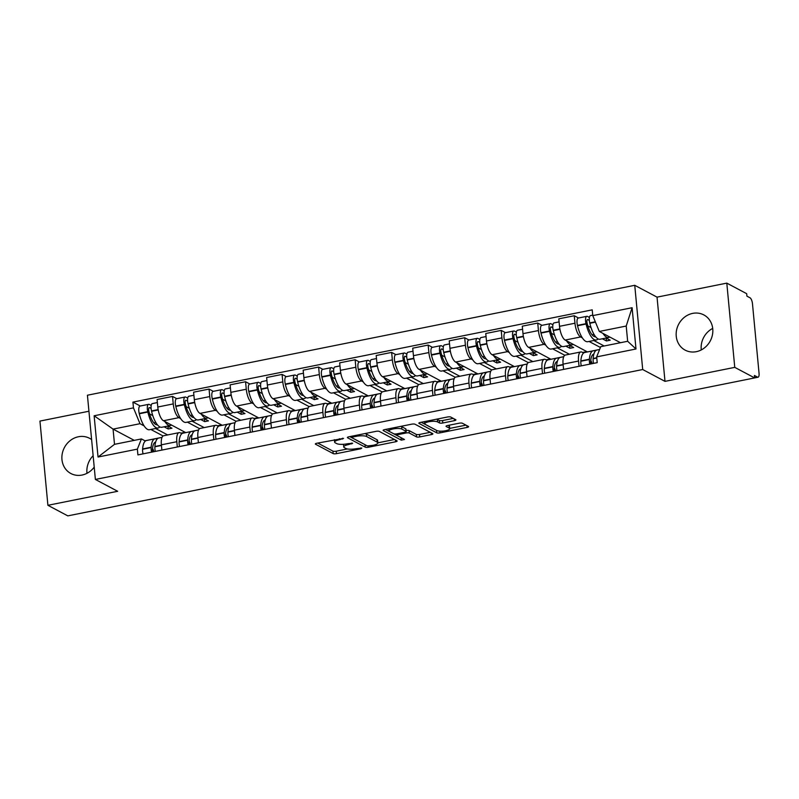 <?xml version="1.0" encoding="UTF-8"?>
<svg xmlns="http://www.w3.org/2000/svg" width="799" height="799" viewBox="0 0 799 799"><rect width="100%" height="100%" fill="white"/><g stroke="black" fill="none" stroke-linecap="round" stroke-linejoin="round"><path stroke-width="1.2" d="M343.56 438.371L316.843 443.235A2.507 0.659 174.6 0 0 315.335 443.984A2.507 0.659 174.6 0 0 315.535 444.214L333.193 453.592A2.507 0.659 174.6 0 0 336.469 453.652L360.888 448.748L361.807 448.059L356.354 448.658A8.03 2.107 174.6 0 1 345.857 448.469L344.389 447.68A8.03 2.107 174.6 0 1 343.75 446.961A8.03 2.107 174.6 0 1 348.604 444.544L352.679 443.215L347.225 443.805A8.03 2.107 174.6 0 1 336.739 443.615L335.26 442.836A8.03 2.107 174.6 0 1 334.621 442.117A8.03 2.107 174.6 0 1 339.475 439.69L343.56 438.371M701.272 349.932A19.935 17.878 118 0 1 712.708 328.399M692.683 313.378A19.935 17.878 -62 0 0 676.583 330.047A19.935 17.878 -62 0 0 685.143 350.132A19.935 17.878 -62 0 0 696.309 351.68A19.935 17.878 -62 0 0 712.408 335.011A19.935 17.878 -62 0 0 703.849 314.926A19.935 17.878 -62 0 0 692.683 313.378M86.991 473.308A19.935 17.878 118 0 1 93.143 455.7M91.615 439.59A19.935 17.878 -62 0 0 89.568 438.301A19.935 17.878 -62 0 0 78.402 436.753A19.935 17.878 -62 0 0 62.302 453.423A19.935 17.878 -62 0 0 70.861 473.507A19.935 17.878 -62 0 0 82.027 475.055A19.935 17.878 -62 0 0 94.222 467.115M454.401 420.673A2.507 0.659 174.6 0 0 455.909 419.914A2.507 0.659 174.6 0 0 455.71 419.685L450.756 417.058A2.507 0.659 174.6 0 0 447.48 416.998L420.364 422.441A2.507 0.659 174.6 0 0 418.846 423.2A2.507 0.659 174.6 0 0 419.046 423.42L436.703 432.808A2.507 0.659 174.6 0 0 439.989 432.868L467.105 427.415A2.507 0.659 174.6 0 0 468.613 426.656A2.507 0.659 174.6 0 0 468.414 426.436L462.431 423.26A2.507 0.659 174.6 0 0 459.155 423.2L447.55 425.527A2.507 0.659 174.6 0 0 446.032 426.286A2.507 0.659 174.6 0 0 446.232 426.506L449.198 428.084A6.712 1.758 174.6 0 1 449.737 428.693A6.712 1.758 174.6 0 1 444.474 430.921A6.712 1.758 174.6 0 1 436.903 430.551L425.278 424.379A6.712 1.758 174.6 0 1 424.748 423.78A6.712 1.758 174.6 0 1 430.012 421.542A6.712 1.758 174.6 0 1 437.572 421.912L439.51 422.941A2.507 0.659 174.6 0 0 442.796 423.001L454.401 420.673L454.232 418.896M642.706 369.528L664.998 381.363L734.76 367.36L754.646 377.917L67.805 515.874L47.91 505.308L117.673 491.295L95.381 479.45L642.706 369.528L634.746 285.303L87.421 395.225L95.381 479.45M379.295 431.41A2.507 0.659 174.6 0 0 376.019 431.35L348.903 436.793A2.507 0.659 174.6 0 0 347.385 437.552A2.507 0.659 174.6 0 0 347.585 437.772L365.243 447.16A2.507 0.659 174.6 0 0 368.529 447.22L395.635 441.767A2.507 0.659 174.6 0 0 397.153 441.018A2.507 0.659 174.6 0 0 396.953 440.788L379.295 431.41M384.639 429.612L411.745 424.169A2.507 0.659 174.6 0 1 415.031 424.229L432.688 433.607A2.507 0.659 174.6 0 1 432.888 433.837A2.507 0.659 174.6 0 1 431.37 434.596L419.765 436.923A2.507 0.659 174.6 0 1 416.489 436.863L409.328 433.058A2.507 0.659 174.6 0 0 406.042 432.998L398.351 434.546A2.507 0.659 174.6 0 0 396.833 435.305A2.507 0.659 174.6 0 0 397.033 435.525L404.484 439.49L401.268 440.139L383.32 430.601A2.507 0.659 174.6 0 1 383.121 430.371A2.507 0.659 174.6 0 1 384.639 429.612M734.76 367.36L726.8 283.126L746.685 293.692L746.915 296.149L750.021 297.797A5.114 1.828 78.6 0 1 752.478 303.77L759.05 373.263A5.114 1.828 78.6 0 1 758.061 377.208L754.646 377.897M88.939 411.235L39.95 421.083L47.91 505.308M726.8 283.126L657.038 297.138L634.746 285.303M754.646 377.917L754.416 375.47L757.512 377.108A5.114 1.828 78.6 0 0 758.061 377.208M177.318 446.981L176.819 441.717A11.755 4.195 -101.4 0 1 179.106 432.639L163.655 435.735A11.755 4.195 78.6 0 0 161.368 444.823L161.867 450.087M198.571 430.012L185.748 432.619L163.455 420.743A11.755 4.195 78.6 0 1 157.793 407.011L157.083 399.52L172.534 396.414L176.799 398.681M179.106 432.639A11.755 4.195 -101.4 0 1 180.354 432.868L181.912 433.697M180.624 418.546L178.906 417.647A11.755 4.195 -101.4 0 1 173.243 403.904L172.534 396.414M199.61 428.644L187.356 422.132M213.832 439.65L213.343 434.386A11.755 4.195 -101.4 0 1 215.62 425.298L200.169 428.404A11.755 4.195 78.6 0 0 197.892 437.492L198.392 442.756M235.086 422.681L222.272 425.288L199.98 413.413A11.755 4.195 78.6 0 1 194.317 399.67L193.608 392.179L209.058 389.083L213.323 391.34M215.62 425.298A11.755 4.195 -101.4 0 1 216.869 425.537L218.427 426.356M217.138 411.215L215.43 410.306A11.755 4.195 -101.4 0 1 209.767 396.574L209.058 389.083M236.134 421.303L223.88 414.801M250.357 432.319L249.857 427.056A11.755 4.195 -101.4 0 1 252.144 417.967L236.694 421.073A11.755 4.195 78.6 0 0 234.407 430.152L234.906 435.415M271.61 415.34L258.786 417.947L236.504 406.072A11.755 4.195 78.6 0 1 230.831 392.339L230.122 384.848L245.573 381.742L249.837 384.009M252.144 417.967A11.755 4.195 -101.4 0 1 253.393 418.197L254.951 419.026M253.663 403.885L251.955 402.976A11.755 4.195 -101.4 0 1 246.282 389.233L245.573 381.742M272.649 413.972L260.394 407.46M286.881 424.978L286.382 419.715A11.755 4.195 -101.4 0 1 288.659 410.636L273.208 413.732A11.755 4.195 78.6 0 0 270.931 422.821L271.43 428.084M286.362 376.679L282.097 374.411L266.646 377.518L267.355 384.998A11.755 4.195 78.6 0 0 273.018 398.741L295.31 410.616M288.659 410.636A11.755 4.195 -101.4 0 1 289.907 410.866L291.465 411.695M290.177 396.544L288.469 395.635A11.755 4.195 -101.4 0 1 282.806 381.902L282.097 374.411M309.173 406.631L296.918 400.129M323.395 417.647L322.896 412.384A11.755 4.195 -101.4 0 1 325.183 403.295L309.732 406.401A11.755 4.195 78.6 0 0 307.445 415.48L307.945 420.743M322.876 369.338L318.611 367.071L303.161 370.177L303.87 377.667A11.755 4.195 78.6 0 0 309.543 391.41L331.835 403.285M325.183 403.295A11.755 4.195 -101.4 0 1 326.431 403.525L327.989 404.354M326.701 389.213L324.993 388.304A11.755 4.195 -101.4 0 1 319.32 374.561L318.611 367.071M345.687 399.3L333.443 392.788M359.92 410.306L359.42 405.043A11.755 4.195 -101.4 0 1 361.697 395.964L346.247 399.061A11.755 4.195 78.6 0 0 343.969 408.149L344.469 413.413M359.4 362.007L355.136 359.74L339.685 362.846L340.394 370.337A11.755 4.195 78.6 0 0 346.057 384.069L368.349 395.944M361.697 395.964A11.755 4.195 -101.4 0 1 362.946 396.194L364.504 397.023M363.215 381.872L361.508 380.973A11.755 4.195 -101.4 0 1 355.845 367.23L355.136 359.74M382.212 391.969L369.957 385.458M396.434 402.976L395.934 397.712A11.755 4.195 -101.4 0 1 398.222 388.624L382.771 391.73A11.755 4.195 78.6 0 0 380.484 400.818L380.983 406.082M395.914 354.666L391.65 352.409L376.199 355.505L376.908 362.996A11.755 4.195 78.6 0 0 382.581 376.738L404.873 388.614M398.222 388.624A11.755 4.195 -101.4 0 1 399.47 388.863L401.028 389.682M399.74 374.541L398.032 373.632A11.755 4.195 -101.4 0 1 392.359 359.9L391.65 352.409M418.726 384.629L406.481 378.127M432.958 395.645L432.459 390.381A11.755 4.195 -101.4 0 1 434.736 381.293L419.285 384.399A11.755 4.195 78.6 0 0 417.008 393.478L417.507 398.741M432.439 347.335L428.174 345.068L412.723 348.174L413.433 355.665A11.755 4.195 78.6 0 0 419.095 369.398L441.388 381.273M434.736 381.293A11.755 4.195 -101.4 0 1 435.984 381.523L437.542 382.351M436.254 367.21L434.546 366.302A11.755 4.195 -101.4 0 1 428.883 352.559L428.174 345.068M455.25 377.298L442.996 370.786M469.472 388.304L468.973 383.041A11.755 4.195 -101.4 0 1 471.26 373.962L455.81 377.058A11.755 4.195 78.6 0 0 453.522 386.147L454.022 391.41M490.726 371.335L477.912 373.942L455.62 362.067A11.755 4.195 78.6 0 1 449.947 348.324L449.248 340.843L464.698 337.737L468.953 340.004M471.26 373.962A11.755 4.195 -101.4 0 1 472.509 374.192L474.067 375.021M472.778 359.87L471.07 358.961A11.755 4.195 -101.4 0 1 465.398 345.228L464.698 337.737M491.765 369.957L479.52 363.455M505.997 380.973L505.497 375.71A11.755 4.195 -101.4 0 1 507.774 366.621L492.324 369.727A11.755 4.195 78.6 0 0 490.047 378.806L490.546 384.069M527.24 363.994L514.426 366.611L492.134 354.736A11.755 4.195 78.6 0 1 486.471 340.993L485.762 333.503L501.213 330.396L505.477 332.664M507.774 366.621A11.755 4.195 -101.4 0 1 509.023 366.851L510.581 367.68M509.293 352.539L507.585 351.63A11.755 4.195 -101.4 0 1 501.922 337.887L501.213 330.396M528.289 362.626L516.034 356.114M542.511 373.632L542.012 368.369A11.755 4.195 -101.4 0 1 544.299 359.29L528.848 362.386A11.755 4.195 78.6 0 0 526.561 371.475L527.06 376.738M563.764 356.664L550.95 359.27L528.658 347.395A11.755 4.195 78.6 0 1 522.985 333.662L522.286 326.172L537.737 323.066L541.992 325.333M544.299 359.29A11.755 4.195 -101.4 0 1 545.547 359.52L547.105 360.349M545.817 345.198L544.109 344.299A11.755 4.195 -101.4 0 1 538.436 330.556L537.737 323.066M564.803 355.295L552.558 348.783M579.035 366.302L578.536 361.038A11.755 4.195 -101.4 0 1 580.813 351.95L565.362 355.056A11.755 4.195 78.6 0 0 563.085 364.144L563.585 369.408M578.516 317.992L574.251 315.735L558.801 318.831L559.51 326.322A11.755 4.195 78.6 0 0 565.173 340.064L587.465 351.94M580.813 351.95A11.755 4.195 -101.4 0 1 582.062 352.189L583.62 353.008M582.331 337.867L580.623 336.958A11.755 4.195 -101.4 0 1 574.96 323.225L574.251 315.735M600.419 347.475L589.073 341.453M599.63 349.463L587.465 351.9M454.202 378.666L441.388 381.243M417.687 386.007L404.863 388.574M381.163 393.338L368.349 395.914M344.649 400.669L331.825 403.245M308.124 408.009L295.31 410.586M144.1 425.887L139.995 423.7L113.068 429.113L114.507 444.334L141.433 438.931L145.388 441.028M163.086 435.974L150.841 429.463M134.262 440.369L113.068 429.113L94.132 415.77L133.463 407.87L139.995 423.7M162.047 437.343L144.929 440.788M141.433 438.931L137.368 449.128L98.037 457.028L94.132 415.77M592.768 315.625L632.099 307.725L635.994 348.983L596.663 356.883L600.738 346.676L627.654 341.273L626.216 326.042L599.3 331.455L592.768 315.625L592.219 309.852L132.924 402.107L133.463 407.87M137.368 449.128L137.907 454.901L597.213 362.646L596.663 356.883M664.998 381.363L657.038 297.138M599.3 331.455L620.483 342.711M140.274 406.012L132.924 402.107M98.037 457.028L114.507 444.334M627.654 341.273L635.994 348.983M626.216 326.042L632.099 307.725M343.53 444.294A8.03 2.107 174.6 0 0 343.51 444.504L343.75 446.961M317.732 443.055L332.953 451.135A2.507 0.659 174.6 0 0 336.239 451.195L347.415 448.958M377.857 442.836L394.516 439.49M349.792 436.614L365.013 444.703A2.507 0.659 174.6 0 0 365.203 444.783M352.808 437.013L351.88 437.702L367.38 445.942L373.013 445.313A8.03 2.107 174.6 0 0 377.867 442.886A8.03 2.107 174.6 0 0 377.228 442.167L366.631 436.534A8.03 2.107 174.6 0 0 356.134 436.344L352.808 437.013L352.709 436.024M377.867 442.886L377.627 440.429A8.03 2.107 174.6 0 0 376.988 439.71L377.228 442.167M364.843 433.597A8.03 2.107 174.6 0 1 366.391 434.077L376.988 439.71M430.252 432.319L419.535 434.466L419.765 436.923M406.092 430.491A2.507 0.659 174.6 0 1 409.098 430.601L416.259 434.406A2.507 0.659 174.6 0 0 419.535 434.466M385.517 429.443L401.208 437.742M401.897 429.113A6.712 1.758 174.6 0 0 394.326 428.743A6.712 1.758 174.6 0 0 389.063 430.981A6.712 1.758 174.6 0 0 389.602 431.58L393.697 433.757A2.507 0.659 174.6 0 0 396.973 433.817L404.674 432.269A2.507 0.659 174.6 0 0 406.192 431.51A2.507 0.659 174.6 0 0 405.992 431.29L401.897 429.113L401.657 426.656A6.712 1.758 174.6 0 0 400.858 426.356M406.192 431.51L405.962 429.063A2.507 0.659 174.6 0 0 405.762 428.833L405.992 431.29M401.657 426.656L405.762 428.833M436.614 419.175A6.712 1.758 174.6 0 1 437.343 419.455L439.28 420.484A2.507 0.659 174.6 0 0 442.556 420.544L453.273 418.386M449.737 428.693L449.507 426.237A6.712 1.758 174.6 0 0 448.968 425.627L449.198 428.084M448.439 425.348L448.968 425.627M449.707 428.404L465.977 425.138M421.253 422.262L436.474 430.351A2.507 0.659 174.6 0 0 436.663 430.431M171.495 425.018A19.426 6.931 -101.4 0 1 170.377 425.537A19.426 6.931 -101.4 0 1 168.319 425.158A19.426 6.931 -101.4 0 1 164.764 421.443M170.377 425.537L161.827 427.255A19.426 6.931 -101.4 0 1 159.77 426.876A19.426 6.931 -101.4 0 1 151.58 411.295L151.5 410.936A6.452 2.307 -101.4 0 1 152.359 403.585L157.373 402.576M157.373 424.758A16.1 5.743 -101.4 0 1 155.725 424.439A16.1 5.743 -101.4 0 1 148.934 411.515L148.854 411.165A3.136 1.119 -101.4 0 1 149.273 407.6A3.136 1.119 -101.4 0 1 149.603 407.66L151.101 408.449M151.191 405.463L149.303 404.464A6.452 2.307 78.6 0 0 148.614 404.334A6.452 2.307 78.6 0 0 147.755 411.685L147.835 412.044A19.426 6.931 78.6 0 0 156.025 427.625A19.426 6.931 78.6 0 0 158.082 428.014A19.426 6.931 78.6 0 0 159.81 426.896M158.082 428.014L149.543 429.722A19.426 6.931 -101.4 0 1 147.475 429.343A19.426 6.931 -101.4 0 1 139.296 413.762L139.206 413.403A6.452 2.307 -101.4 0 1 140.075 406.052L148.614 404.334M157.073 439.15A19.426 6.931 78.6 0 0 155.056 438.791A19.426 6.931 78.6 0 0 151.161 447.24L151.141 447.54A6.452 2.307 78.6 0 0 151.59 452.154M143.041 453.872A6.452 2.307 -101.4 0 1 142.602 449.258L142.622 448.958A19.426 6.931 -101.4 0 1 146.507 440.499L155.056 438.791M155.336 451.395A6.452 2.307 -101.4 0 1 154.886 446.791L154.906 446.491A19.426 6.931 -101.4 0 1 158.801 438.032L162.027 437.383M152.769 451.914A3.136 1.119 -101.4 0 1 152.459 449.358L152.489 449.058A16.1 5.743 -101.4 0 1 155.655 442.057M154.027 451.665A16.1 5.743 78.6 0 0 152.539 448.399M155.775 422.421L153.837 422.811M164.125 426.796L168.209 428.973L171.955 428.214L167.87 426.047M167.66 434.936L155.575 428.514M185.188 432.289L180.884 433.158M152.799 415.61L149.563 413.892M167.93 426.077L168.209 428.973M208.02 417.677A19.426 6.931 -101.4 0 1 206.891 418.207A19.426 6.931 -101.4 0 1 204.834 417.827A19.426 6.931 -101.4 0 1 201.288 414.102M206.891 418.207L198.352 419.924A19.426 6.931 -101.4 0 1 196.294 419.545A19.426 6.931 -101.4 0 1 188.105 403.954L188.025 403.605A6.452 2.307 -101.4 0 1 188.884 396.254L193.897 395.245M193.897 417.428A16.1 5.743 -101.4 0 1 192.239 417.098A16.1 5.743 -101.4 0 1 185.458 404.184L185.368 403.825A3.136 1.119 -101.4 0 1 185.787 400.259A3.136 1.119 -101.4 0 1 186.127 400.319L187.615 401.118M187.705 398.132L185.817 397.133A6.452 2.307 78.6 0 0 185.138 397.003A6.452 2.307 78.6 0 0 184.269 404.354L184.359 404.713A19.426 6.931 78.6 0 0 192.549 420.294A19.426 6.931 78.6 0 0 194.606 420.673A19.426 6.931 78.6 0 0 196.334 419.565M194.606 420.673L186.057 422.391A19.426 6.931 -101.4 0 1 184 422.012A19.426 6.931 -101.4 0 1 175.81 406.431L175.73 406.072A6.452 2.307 -101.4 0 1 176.589 398.721L185.138 397.003M193.598 431.81A19.426 6.931 78.6 0 0 191.57 431.45A19.426 6.931 78.6 0 0 187.685 439.909L187.665 440.209A6.452 2.307 78.6 0 0 188.105 444.813M179.565 446.531A6.452 2.307 -101.4 0 1 179.116 441.927L179.136 441.627A19.426 6.931 -101.4 0 1 183.031 433.168L191.57 431.45M191.85 444.064A6.452 2.307 -101.4 0 1 191.41 439.46L191.43 439.15A19.426 6.931 -101.4 0 1 195.316 430.701L198.552 430.052M189.283 444.584A3.136 1.119 -101.4 0 1 188.983 442.017L189.003 441.717A16.1 5.743 -101.4 0 1 192.169 434.726M190.552 444.324A16.1 5.743 78.6 0 0 189.063 441.068M192.289 415.09L190.362 415.47M200.639 419.465L204.724 421.632L208.469 420.883L204.384 418.716M204.184 427.595L192.1 421.183M221.713 424.958L217.408 425.817M189.313 408.269L186.087 406.561M204.454 418.746L204.724 421.632M244.534 410.346A19.426 6.931 -101.4 0 1 243.415 410.876A19.426 6.931 -101.4 0 1 241.358 410.486A19.426 6.931 -101.4 0 1 237.802 406.771M243.415 410.876L234.866 412.584A19.426 6.931 -101.4 0 1 232.809 412.204A19.426 6.931 -101.4 0 1 224.619 396.624L224.539 396.264A6.452 2.307 -101.4 0 1 225.398 388.913L230.412 387.905M230.412 410.097A16.1 5.743 -101.4 0 1 228.764 409.767A16.1 5.743 -101.4 0 1 221.972 396.853L221.892 396.494A3.136 1.119 -101.4 0 1 222.312 392.928A3.136 1.119 -101.4 0 1 222.641 392.988L224.139 393.787M224.229 390.801L222.342 389.792A6.452 2.307 78.6 0 0 221.653 389.672A6.452 2.307 78.6 0 0 220.794 397.023L220.874 397.373A19.426 6.931 78.6 0 0 229.063 412.963A19.426 6.931 78.6 0 0 231.121 413.343A19.426 6.931 78.6 0 0 232.849 412.224M231.121 413.343L222.581 415.061A19.426 6.931 -101.4 0 1 220.524 414.671A19.426 6.931 -101.4 0 1 212.334 399.091L212.244 398.731A6.452 2.307 -101.4 0 1 213.113 391.38L221.653 389.672M230.112 424.479A19.426 6.931 78.6 0 0 228.095 424.119A19.426 6.931 78.6 0 0 224.209 432.569L224.179 432.868A6.452 2.307 78.6 0 0 224.629 437.482M216.08 439.2A6.452 2.307 -101.4 0 1 215.64 434.586L215.66 434.286A19.426 6.931 -101.4 0 1 219.545 425.837L228.095 424.119M228.374 436.733A6.452 2.307 -101.4 0 1 227.925 432.119L227.955 431.82A19.426 6.931 -101.4 0 1 231.84 423.36L235.066 422.721M225.807 437.243A3.136 1.119 -101.4 0 1 225.498 434.686L225.528 434.386A16.1 5.743 -101.4 0 1 228.694 427.385M227.066 436.993A16.1 5.743 78.6 0 0 225.578 433.727M228.814 407.75L226.876 408.139M237.163 412.124L241.248 414.301L244.993 413.542L240.908 411.375M240.699 420.264L228.614 413.842M258.227 417.617L253.932 418.486M225.837 400.938L222.601 399.22M240.968 411.415L241.248 414.301M281.058 403.016A19.426 6.931 -101.4 0 1 279.93 403.535A19.426 6.931 -101.4 0 1 277.872 403.155A19.426 6.931 -101.4 0 1 274.327 399.44M279.93 403.535L271.39 405.253A19.426 6.931 -101.4 0 1 269.333 404.873A19.426 6.931 -101.4 0 1 261.143 389.293L261.063 388.933A6.452 2.307 -101.4 0 1 261.922 381.582L266.936 380.574M266.936 402.756A16.1 5.743 -101.4 0 1 265.278 402.426A16.1 5.743 -101.4 0 1 258.496 389.512L258.417 389.153A3.136 1.119 -101.4 0 1 258.826 385.587A3.136 1.119 -101.4 0 1 259.166 385.657L260.654 386.446M260.744 383.46L258.856 382.461A6.452 2.307 78.6 0 0 258.177 382.331A6.452 2.307 78.6 0 0 257.318 389.682L257.398 390.042A19.426 6.931 78.6 0 0 265.588 405.622A19.426 6.931 78.6 0 0 267.645 406.002A19.426 6.931 78.6 0 0 269.373 404.893M267.645 406.002L259.096 407.72A19.426 6.931 -101.4 0 1 257.038 407.34A19.426 6.931 -101.4 0 1 248.849 391.76L248.769 391.4A6.452 2.307 -101.4 0 1 249.628 384.049L258.177 382.331M266.636 417.148A19.426 6.931 78.6 0 0 264.609 416.778A19.426 6.931 78.6 0 0 260.724 425.238L260.704 425.537A6.452 2.307 78.6 0 0 261.143 430.152M252.604 431.859A6.452 2.307 -101.4 0 1 252.154 427.255L252.174 426.956A19.426 6.931 -101.4 0 1 256.07 418.496L264.609 416.778M264.888 429.393A6.452 2.307 -101.4 0 1 264.449 424.788L264.469 424.489A19.426 6.931 -101.4 0 1 268.354 416.029L271.59 415.38M262.322 429.912A3.136 1.119 -101.4 0 1 262.022 427.345L262.042 427.046A16.1 5.743 -101.4 0 1 265.208 420.054M263.59 429.662A16.1 5.743 78.6 0 0 262.102 426.396M265.328 400.419L263.4 400.808M273.677 404.793L277.762 406.961L281.508 406.212L277.423 404.044M277.223 412.933L265.138 406.511M294.751 410.287L290.446 411.145M262.352 393.607L259.126 391.89M277.493 404.074L277.762 406.961M317.573 395.675A19.426 6.931 -101.4 0 1 316.454 396.204A19.426 6.931 -101.4 0 1 314.397 395.825A19.426 6.931 -101.4 0 1 310.841 392.099M316.454 396.204L307.905 397.922A19.426 6.931 -101.4 0 1 305.847 397.532A19.426 6.931 -101.4 0 1 297.657 381.952L297.578 381.602A6.452 2.307 -101.4 0 1 298.436 374.252L303.45 373.243M303.45 395.425A16.1 5.743 -101.4 0 1 301.802 395.096A16.1 5.743 -101.4 0 1 295.011 382.182L294.931 381.822A3.136 1.119 -101.4 0 1 295.35 378.257A3.136 1.119 -101.4 0 1 295.68 378.317L297.178 379.116M297.268 376.129L295.38 375.131A6.452 2.307 78.6 0 0 294.691 375.001A6.452 2.307 78.6 0 0 293.832 382.351L293.912 382.701A19.426 6.931 78.6 0 0 302.102 398.292A19.426 6.931 78.6 0 0 304.159 398.671A19.426 6.931 78.6 0 0 305.887 397.552M304.159 398.671L295.62 400.389A19.426 6.931 -101.4 0 1 293.563 400.009A19.426 6.931 -101.4 0 1 285.373 384.419L285.293 384.069A6.452 2.307 -101.4 0 1 286.152 376.719L294.691 375.001M303.151 409.807A19.426 6.931 78.6 0 0 301.133 409.448A19.426 6.931 78.6 0 0 297.248 417.907L297.218 418.207A6.452 2.307 78.6 0 0 297.667 422.811M289.118 424.529A6.452 2.307 -101.4 0 1 288.679 419.914L288.699 419.615A19.426 6.931 -101.4 0 1 292.584 411.165L301.133 409.448M301.413 422.062A6.452 2.307 -101.4 0 1 300.963 417.448L300.993 417.148A19.426 6.931 -101.4 0 1 304.878 408.698L308.104 408.049M298.846 422.581A3.136 1.119 -101.4 0 1 298.546 420.014L298.566 419.715A16.1 5.743 -101.4 0 1 301.732 412.713M300.104 422.321A16.1 5.743 78.6 0 0 298.616 419.066M301.852 393.078L299.915 393.468M310.202 397.463L314.287 399.63L318.032 398.881L313.947 396.704M313.737 405.592L301.652 399.17M331.265 402.946L326.971 403.815M298.876 386.267L295.64 384.549M314.017 396.743L314.287 399.63M354.097 388.344A19.426 6.931 -101.4 0 1 352.978 388.863A19.426 6.931 -101.4 0 1 350.911 388.484A19.426 6.931 -101.4 0 1 347.365 384.768M352.978 388.863L344.429 390.581A19.426 6.931 -101.4 0 1 342.372 390.202A19.426 6.931 -101.4 0 1 334.182 374.621L334.102 374.262A6.452 2.307 -101.4 0 1 334.961 366.911L339.974 365.902M339.974 388.084A16.1 5.743 -101.4 0 1 338.317 387.765A16.1 5.743 -101.4 0 1 331.535 374.841L331.455 374.491A3.136 1.119 -101.4 0 1 331.865 370.926A3.136 1.119 -101.4 0 1 332.204 370.986L333.692 371.775M333.782 368.788L331.905 367.79A6.452 2.307 78.6 0 0 331.215 367.66A6.452 2.307 78.6 0 0 330.357 375.011L330.436 375.37A19.426 6.931 78.6 0 0 338.626 390.951A19.426 6.931 78.6 0 0 340.684 391.34A19.426 6.931 78.6 0 0 342.411 390.222M340.684 391.34L332.134 393.048A19.426 6.931 -101.4 0 1 330.077 392.669A19.426 6.931 -101.4 0 1 321.887 377.088L321.807 376.728A6.452 2.307 -101.4 0 1 322.666 369.378L331.215 367.66M339.675 402.476A19.426 6.931 78.6 0 0 337.647 402.117A19.426 6.931 78.6 0 0 333.762 410.566L333.742 410.866A6.452 2.307 78.6 0 0 334.192 415.48M325.642 417.198A6.452 2.307 -101.4 0 1 325.193 412.584L325.223 412.284A19.426 6.931 -101.4 0 1 329.108 403.825L337.647 402.117M337.937 414.721A6.452 2.307 -101.4 0 1 337.488 410.117L337.508 409.817A19.426 6.931 -101.4 0 1 341.403 401.358L344.629 400.708M335.36 415.24A3.136 1.119 -101.4 0 1 335.061 412.683L335.081 412.384A16.1 5.743 -101.4 0 1 338.247 405.383M336.629 414.991A16.1 5.743 78.6 0 0 335.141 411.725M338.367 385.747L336.439 386.137M346.716 390.122L350.801 392.299L354.546 391.54L350.461 389.373M350.262 398.262L338.177 391.84M367.79 395.615L363.485 396.484M335.39 378.936L332.164 377.218M350.531 389.403L350.801 392.299M390.611 381.003A19.426 6.931 -101.4 0 1 389.493 381.532A19.426 6.931 -101.4 0 1 387.435 381.153A19.426 6.931 -101.4 0 1 383.88 377.428M389.493 381.532L380.953 383.25A19.426 6.931 -101.4 0 1 378.886 382.871A19.426 6.931 -101.4 0 1 370.696 367.28L370.616 366.931A6.452 2.307 -101.4 0 1 371.485 359.58L376.489 358.571M376.489 380.753A16.1 5.743 -101.4 0 1 374.841 380.424A16.1 5.743 -101.4 0 1 368.049 367.51L367.969 367.15A3.136 1.119 -101.4 0 1 368.389 363.585A3.136 1.119 -101.4 0 1 368.719 363.645L370.217 364.444M370.307 361.458L368.419 360.459A6.452 2.307 78.6 0 0 367.73 360.329A6.452 2.307 78.6 0 0 366.871 367.68L366.951 368.039A19.426 6.931 78.6 0 0 375.14 383.62A19.426 6.931 78.6 0 0 377.198 383.999A19.426 6.931 78.6 0 0 378.926 382.891M377.198 383.999L368.659 385.717A19.426 6.931 -101.4 0 1 366.601 385.338A19.426 6.931 -101.4 0 1 358.411 369.757L358.332 369.398A6.452 2.307 -101.4 0 1 359.19 362.047L367.73 360.329M376.189 395.135A19.426 6.931 78.6 0 0 374.172 394.776A19.426 6.931 78.6 0 0 370.287 403.235L370.257 403.535A6.452 2.307 78.6 0 0 370.706 408.139M362.157 409.857A6.452 2.307 -101.4 0 1 361.717 405.253L361.737 404.953A19.426 6.931 -101.4 0 1 365.622 396.494L374.172 394.776M374.451 407.39A6.452 2.307 -101.4 0 1 374.002 402.786L374.032 402.476A19.426 6.931 -101.4 0 1 377.917 394.027L381.143 393.378M371.885 407.909A3.136 1.119 -101.4 0 1 371.585 405.343L371.605 405.043A16.1 5.743 -101.4 0 1 374.771 398.052M373.143 407.65A16.1 5.743 78.6 0 0 371.655 404.394M374.891 378.416L372.953 378.796M383.24 382.791L387.325 384.958L391.071 384.209L386.986 382.042M386.776 390.921L374.691 384.509M404.304 388.284L400.009 389.143M371.915 371.595L368.679 369.887M387.056 382.072L387.325 384.958M427.135 373.672A19.426 6.931 -101.4 0 1 426.017 374.202A19.426 6.931 -101.4 0 1 423.949 373.812A19.426 6.931 -101.4 0 1 420.404 370.097M426.017 374.202L417.468 375.91A19.426 6.931 -101.4 0 1 415.41 375.53A19.426 6.931 -101.4 0 1 407.22 359.95L407.14 359.59A6.452 2.307 -101.4 0 1 407.999 352.239L413.013 351.23M413.013 373.423A16.1 5.743 -101.4 0 1 411.355 373.093A16.1 5.743 -101.4 0 1 404.574 360.179L404.494 359.82A3.136 1.119 -101.4 0 1 404.913 356.254A3.136 1.119 -101.4 0 1 405.243 356.314L406.731 357.113M406.821 354.127L404.943 353.118A6.452 2.307 78.6 0 0 404.254 352.998A6.452 2.307 78.6 0 0 403.395 360.349L403.475 360.699A19.426 6.931 78.6 0 0 411.665 376.289A19.426 6.931 78.6 0 0 413.722 376.669A19.426 6.931 78.6 0 0 415.45 375.55M413.722 376.669L405.173 378.386A19.426 6.931 -101.4 0 1 403.115 377.997A19.426 6.931 -101.4 0 1 394.926 362.416L394.846 362.057A6.452 2.307 -101.4 0 1 395.705 354.706L404.254 352.998M412.713 387.805A19.426 6.931 78.6 0 0 410.696 387.445A19.426 6.931 78.6 0 0 406.801 395.895L406.781 396.194A6.452 2.307 78.6 0 0 407.23 400.808M398.681 402.526A6.452 2.307 -101.4 0 1 398.232 397.912L398.262 397.612A19.426 6.931 -101.4 0 1 402.147 389.163L410.696 387.445M410.976 400.059A6.452 2.307 -101.4 0 1 410.526 395.445L410.546 395.145A19.426 6.931 -101.4 0 1 414.441 386.686L417.667 386.047M408.399 400.569A3.136 1.119 -101.4 0 1 408.099 398.012L408.119 397.712A16.1 5.743 -101.4 0 1 411.285 390.711M409.667 400.319A16.1 5.743 78.6 0 0 408.179 397.053M411.405 371.076L409.478 371.465M419.755 375.45L423.84 377.627L427.585 376.868L423.5 374.701M423.3 383.59L411.215 377.168M440.828 380.943L436.524 381.812M408.429 364.264L405.203 362.546M423.57 374.741L423.84 377.627M463.65 366.341A19.426 6.931 -101.4 0 1 462.531 366.861A19.426 6.931 -101.4 0 1 460.474 366.481A19.426 6.931 -101.4 0 1 456.918 362.766M462.531 366.861L453.992 368.579A19.426 6.931 -101.4 0 1 451.924 368.199A19.426 6.931 -101.4 0 1 443.745 352.619L443.655 352.259A6.452 2.307 -101.4 0 1 444.524 344.908L449.537 343.9M449.527 366.082A16.1 5.743 -101.4 0 1 447.879 365.752A16.1 5.743 -101.4 0 1 441.088 352.838L441.008 352.479A3.136 1.119 -101.4 0 1 441.428 348.913A3.136 1.119 -101.4 0 1 441.757 348.983L443.255 349.772M443.345 346.786L441.457 345.787A6.452 2.307 78.6 0 0 440.778 345.657A6.452 2.307 78.6 0 0 439.909 353.008L439.999 353.368A19.426 6.931 78.6 0 0 448.179 368.948A19.426 6.931 78.6 0 0 450.246 369.328A19.426 6.931 78.6 0 0 451.964 368.219M450.246 369.328L441.697 371.046A19.426 6.931 -101.4 0 1 439.64 370.666A19.426 6.931 -101.4 0 1 431.45 355.086L431.37 354.726A6.452 2.307 -101.4 0 1 432.229 347.375L440.778 345.657M449.228 380.474A19.426 6.931 78.6 0 0 447.21 380.104A19.426 6.931 78.6 0 0 443.325 388.564L443.295 388.863A6.452 2.307 78.6 0 0 443.745 393.478M435.205 395.185A6.452 2.307 -101.4 0 1 434.756 390.581L434.776 390.282A19.426 6.931 -101.4 0 1 438.671 381.822L447.21 380.104M447.49 392.718A6.452 2.307 -101.4 0 1 447.05 388.114L447.07 387.815A19.426 6.931 -101.4 0 1 450.956 379.355L454.182 378.706M444.923 393.238A3.136 1.119 -101.4 0 1 444.624 390.671L444.644 390.371A16.1 5.743 -101.4 0 1 447.81 383.38M446.182 392.988A16.1 5.743 78.6 0 0 444.693 389.722M447.929 363.745L445.992 364.134M456.279 368.119L460.364 370.287L464.109 369.538L460.024 367.37M459.815 376.259L447.73 369.837M477.343 373.612L473.048 374.471M444.953 356.933L441.717 355.215M460.094 367.4L460.364 370.287M500.174 359.001A19.426 6.931 -101.4 0 1 499.055 359.53A19.426 6.931 -101.4 0 1 496.988 359.151A19.426 6.931 -101.4 0 1 493.442 355.425M499.055 359.53L490.506 361.248A19.426 6.931 -101.4 0 1 488.449 360.858A19.426 6.931 -101.4 0 1 480.259 345.278L480.179 344.928A6.452 2.307 -101.4 0 1 481.038 337.577L486.052 336.569M486.052 358.751A16.1 5.743 -101.4 0 1 484.394 358.421A16.1 5.743 -101.4 0 1 477.612 345.508L477.532 345.148A3.136 1.119 -101.4 0 1 477.952 341.582A3.136 1.119 -101.4 0 1 478.281 341.642L479.78 342.441M479.859 339.455L477.982 338.456A6.452 2.307 78.6 0 0 477.293 338.327A6.452 2.307 78.6 0 0 476.434 345.677L476.514 346.027A19.426 6.931 78.6 0 0 484.703 361.617A19.426 6.931 78.6 0 0 486.761 361.997A19.426 6.931 78.6 0 0 488.489 360.878M486.761 361.997L478.221 363.715A19.426 6.931 -101.4 0 1 476.154 363.335A19.426 6.931 -101.4 0 1 467.964 347.745L467.884 347.395A6.452 2.307 -101.4 0 1 468.753 340.044L477.293 338.327M485.752 373.133A19.426 6.931 78.6 0 0 483.735 372.773A19.426 6.931 78.6 0 0 479.839 381.233L479.819 381.532A6.452 2.307 78.6 0 0 480.269 386.137M471.72 387.855A6.452 2.307 -101.4 0 1 471.27 383.24L471.3 382.941A19.426 6.931 -101.4 0 1 475.185 374.491L483.735 372.773M484.014 385.388A6.452 2.307 -101.4 0 1 483.565 380.773L483.585 380.474A19.426 6.931 -101.4 0 1 487.48 372.024L490.706 371.375M481.437 385.907A3.136 1.119 -101.4 0 1 481.138 383.34L481.158 383.041A16.1 5.743 -101.4 0 1 484.334 376.039M482.706 385.647A16.1 5.743 78.6 0 0 481.218 382.391M484.444 356.404L482.516 356.793M492.793 360.788L496.878 362.956L500.623 362.207L496.539 360.029M496.339 368.918L484.254 362.496M513.867 366.272L509.562 367.141M481.467 349.592L478.241 347.875M496.608 360.069L496.878 362.956M536.688 351.67A19.426 6.931 -101.4 0 1 535.57 352.189A19.426 6.931 -101.4 0 1 533.512 351.81A19.426 6.931 -101.4 0 1 529.957 348.094M535.57 352.189L527.03 353.907A19.426 6.931 -101.4 0 1 524.963 353.528A19.426 6.931 -101.4 0 1 516.783 337.947L516.693 337.587A6.452 2.307 -101.4 0 1 517.562 330.237L522.576 329.228M522.566 351.41A16.1 5.743 -101.4 0 1 520.918 351.091A16.1 5.743 -101.4 0 1 514.137 338.167L514.047 337.817A3.136 1.119 -101.4 0 1 514.466 334.252A3.136 1.119 -101.4 0 1 514.796 334.312L516.294 335.101M516.384 332.114L514.496 331.116A6.452 2.307 78.6 0 0 513.817 330.986A6.452 2.307 78.6 0 0 512.948 338.337L513.038 338.696A19.426 6.931 78.6 0 0 521.218 354.277A19.426 6.931 78.6 0 0 523.285 354.666A19.426 6.931 78.6 0 0 525.003 353.548M523.285 354.666L514.736 356.374A19.426 6.931 -101.4 0 1 512.678 355.994A19.426 6.931 -101.4 0 1 504.489 340.414L504.409 340.054A6.452 2.307 -101.4 0 1 505.268 332.704L513.817 330.986M522.266 365.802A19.426 6.931 78.6 0 0 520.249 365.443A19.426 6.931 78.6 0 0 516.364 373.892L516.344 374.192A6.452 2.307 78.6 0 0 516.783 378.806M508.244 380.524A6.452 2.307 -101.4 0 1 507.794 375.91L507.814 375.61A19.426 6.931 -101.4 0 1 511.71 367.15L520.249 365.443M520.529 378.047A6.452 2.307 -101.4 0 1 520.089 373.443L520.109 373.143A19.426 6.931 -101.4 0 1 523.994 364.684L527.23 364.034M517.962 378.566A3.136 1.119 -101.4 0 1 517.662 376.009L517.682 375.71A16.1 5.743 -101.4 0 1 520.848 368.709M519.22 378.317A16.1 5.743 78.6 0 0 517.732 375.051M520.968 349.073L519.04 349.463M529.318 353.448L533.402 355.625L537.148 354.866L533.063 352.699M532.853 361.587L520.768 355.165M550.381 358.941L546.087 359.81M517.992 342.262L514.756 340.544M533.133 352.729L533.402 355.625M573.213 344.329A19.426 6.931 -101.4 0 1 572.094 344.858A19.426 6.931 -101.4 0 1 570.027 344.479A19.426 6.931 -101.4 0 1 566.481 340.754M572.094 344.858L563.545 346.576A19.426 6.931 -101.4 0 1 561.487 346.197A19.426 6.931 -101.4 0 1 553.298 330.606L553.218 330.257A6.452 2.307 -101.4 0 1 554.077 322.906L559.09 321.897M559.09 344.079A16.1 5.743 -101.4 0 1 557.442 343.75A16.1 5.743 -101.4 0 1 550.651 330.836L550.571 330.476A3.136 1.119 -101.4 0 1 550.99 326.911A3.136 1.119 -101.4 0 1 551.32 326.971L552.818 327.77M552.898 324.784L551.02 323.785A6.452 2.307 78.6 0 0 550.331 323.655A6.452 2.307 78.6 0 0 549.472 331.006L549.552 331.365A19.426 6.931 78.6 0 0 557.742 346.946A19.426 6.931 78.6 0 0 559.799 347.325A19.426 6.931 78.6 0 0 561.527 346.217M559.799 347.325L551.26 349.043A19.426 6.931 -101.4 0 1 549.193 348.664A19.426 6.931 -101.4 0 1 541.013 333.083L540.923 332.724A6.452 2.307 -101.4 0 1 541.792 325.373L550.331 323.655M558.791 358.461A19.426 6.931 78.6 0 0 556.773 358.102A19.426 6.931 78.6 0 0 552.878 366.561L552.858 366.861A6.452 2.307 78.6 0 0 553.308 371.465M544.758 373.183A6.452 2.307 -101.4 0 1 544.319 368.579L544.339 368.279A19.426 6.931 -101.4 0 1 548.224 359.82L556.773 358.102M557.053 370.716A6.452 2.307 -101.4 0 1 556.603 366.112L556.623 365.802A19.426 6.931 -101.4 0 1 560.518 357.353L563.744 356.704M554.476 371.235A3.136 1.119 -101.4 0 1 554.176 368.669L554.196 368.369A16.1 5.743 -101.4 0 1 557.372 361.378M555.744 370.976A16.1 5.743 78.6 0 0 554.256 367.72M557.482 341.742L555.555 342.122M565.832 346.117L569.927 348.284L573.672 347.535L569.577 345.368M569.377 354.247L557.293 347.835M586.905 351.61L582.601 352.469M554.506 334.921L551.28 333.213M569.647 345.398L569.927 348.284M609.737 336.998A19.426 6.931 -101.4 0 1 608.608 337.528A19.426 6.931 -101.4 0 1 606.551 337.138A19.426 6.931 -101.4 0 1 603.005 333.423M608.608 337.528L600.069 339.235A19.426 6.931 -101.4 0 1 598.002 338.856A19.426 6.931 -101.4 0 1 589.822 323.275L589.732 322.916A6.452 2.307 -101.4 0 1 590.601 315.565L592.718 315.146M595.605 336.749A16.1 5.743 -101.4 0 1 593.957 336.419A16.1 5.743 -101.4 0 1 587.175 323.505L587.085 323.146A3.136 1.119 -101.4 0 1 587.505 319.58A3.136 1.119 -101.4 0 1 587.834 319.64L589.332 320.439M589.422 317.453L587.535 316.444A6.452 2.307 78.6 0 0 586.856 316.324A6.452 2.307 78.6 0 0 585.987 323.675L586.076 324.024A19.426 6.931 78.6 0 0 594.256 339.615A19.426 6.931 78.6 0 0 596.324 339.994A19.426 6.931 78.6 0 0 598.042 338.876M596.324 339.994L587.774 341.712A19.426 6.931 -101.4 0 1 585.717 341.323A19.426 6.931 -101.4 0 1 577.527 325.742L577.447 325.383A6.452 2.307 -101.4 0 1 578.306 318.032L586.856 316.324M595.305 351.131A19.426 6.931 78.6 0 0 593.287 350.771A19.426 6.931 78.6 0 0 589.402 359.22L589.382 359.52A6.452 2.307 78.6 0 0 589.822 364.134M581.282 365.852A6.452 2.307 -101.4 0 1 580.833 361.238L580.853 360.938A19.426 6.931 -101.4 0 1 584.748 352.489L593.287 350.771M593.567 363.385A6.452 2.307 -101.4 0 1 593.128 358.771L593.148 358.471A19.426 6.931 -101.4 0 1 597.033 350.012L599.61 349.503M591 363.895A3.136 1.119 -101.4 0 1 590.701 361.338L590.721 361.038A16.1 5.743 -101.4 0 1 593.887 354.037M592.259 363.645A16.1 5.743 78.6 0 0 590.771 360.379M594.007 334.401L592.079 334.791M602.356 338.776L606.441 340.953L610.186 340.194L606.101 338.027M604.154 345.987L593.807 340.494M591.03 327.59L587.794 325.872M606.171 338.067L606.441 340.953M538.436 330.556L522.985 333.662M501.922 337.887L486.471 340.993M465.398 345.228L449.947 348.324M428.883 352.559L413.433 355.665M392.359 359.9L376.908 362.996M355.845 367.23L340.394 370.337M319.32 374.561L303.87 377.667M282.806 381.902L267.355 384.998M246.282 389.233L230.831 392.339M209.767 396.574L194.317 399.67M173.243 403.904L157.793 407.011M574.96 323.225L559.51 326.322M580.623 336.958L565.173 340.064M544.109 344.299L528.658 347.395M542.012 368.369L526.561 371.475M507.585 351.63L492.134 354.736M505.497 375.71L490.047 378.806M471.07 358.961L455.62 362.067M468.973 383.041L453.522 386.147M434.546 366.302L419.095 369.398M432.459 390.381L417.008 393.478M398.032 373.632L382.581 376.738M395.934 397.712L380.484 400.818M361.508 380.973L346.057 384.069M359.42 405.043L343.969 408.149M324.993 388.304L309.543 391.41M322.896 412.384L307.445 415.48M288.469 395.635L273.018 398.741M286.382 419.715L270.931 422.821M251.955 402.976L236.504 406.072M249.857 427.056L234.407 430.152M215.43 410.306L199.98 413.413M213.343 434.386L197.892 437.492M178.906 417.647L163.455 420.743M176.819 441.717L161.368 444.823M578.536 361.038L563.085 364.144M754.626 377.687L757.512 377.108M339.385 438.701L339.475 439.69M351.68 443.055L351.76 443.904M348.504 443.555L348.604 444.544M360.798 447.899L360.888 448.748M336.239 451.195L336.469 453.652M332.953 451.135L333.193 453.592M342.551 438.202L342.631 439.06M395.475 439.999L395.635 441.767M368.419 446.102L368.529 447.22M365.013 444.703L365.243 447.16M366.391 434.077L366.631 436.534M356.044 435.355L356.134 436.344M431.2 432.818L431.37 434.596M416.259 434.406L416.489 436.863M409.098 430.601L409.328 433.058M405.932 431.84L406.042 432.998M398.252 433.557L398.351 434.546M401.038 437.682L401.268 440.139M442.556 420.544L442.796 423.001M439.28 420.484L439.51 422.941M437.343 419.455L437.572 421.912M466.936 425.647L467.105 427.415M439.83 431.15L439.989 432.868M436.474 430.351L436.703 432.808M158.152 409.597L151.5 410.936M147.755 411.685L139.206 413.403M147.835 412.044L139.296 413.762M151.161 447.24L142.622 448.958M151.141 447.54L142.602 449.258M161.428 445.472L154.886 446.791M149.603 407.66L148.994 407.78M158.222 409.957L151.58 411.295M161.408 445.183L154.906 446.491M194.666 402.267L188.025 403.605M184.269 404.354L175.73 406.072M184.359 404.713L175.81 406.431M187.685 439.909L179.136 441.627M187.665 440.209L179.116 441.927M197.952 438.142L191.41 439.46M186.127 400.319L185.508 400.449M194.736 402.626L188.105 403.954M197.922 437.852L191.43 439.15M231.191 394.936L224.539 396.264M220.794 397.023L212.244 398.731M220.874 397.373L212.334 399.091M224.209 432.569L215.66 434.286M224.179 432.868L215.64 434.586M234.467 430.811L227.925 432.119M222.641 392.988L222.032 393.108M231.261 395.295L224.619 396.624M234.447 430.521L227.955 431.82M267.705 387.595L261.063 388.933M257.318 389.682L248.769 391.4M257.398 390.042L248.849 391.76M260.724 425.238L252.174 426.956M260.704 425.537L252.154 427.255M270.991 423.47L264.449 424.788M259.166 385.657L258.546 385.777M267.775 387.954L261.143 389.293M270.961 423.18L264.469 424.489M304.229 380.264L297.578 381.602M293.832 382.351L285.293 384.069M293.912 382.701L285.373 384.419M297.248 417.907L288.699 419.615M297.218 418.207L288.679 419.914M307.505 416.139L300.963 417.448M295.68 378.317L295.071 378.446M304.299 380.624L297.657 381.952M307.485 415.85L300.993 417.148M340.754 372.923L334.102 374.262M330.357 375.011L321.807 376.728M330.436 375.37L321.887 377.088M333.762 410.566L325.223 412.284M333.742 410.866L325.193 412.584M344.029 408.798L337.488 410.117M332.204 370.986L331.585 371.106M340.813 373.283L334.182 374.621M343.999 408.509L337.508 409.817M377.268 365.592L370.616 366.931M366.871 367.68L358.332 369.398M366.951 368.039L358.411 369.757M370.287 403.235L361.737 404.953M370.257 403.535L361.717 405.253M380.544 401.468L374.002 402.786M368.719 363.645L368.109 363.775M377.338 365.952L370.696 367.28M380.524 401.178L374.032 402.476M413.792 358.262L407.14 359.59M403.395 360.349L394.846 362.057M403.475 360.699L394.926 362.416M406.801 395.895L398.262 397.612M406.781 396.194L398.232 397.912M417.068 394.137L410.526 395.445M405.243 356.314L404.624 356.434M413.852 358.621L407.22 359.95M417.038 393.847L410.546 395.145M450.306 350.921L443.655 352.259M439.909 353.008L431.37 354.726M439.999 353.368L431.45 355.086M443.325 388.564L434.776 390.282M443.295 388.863L434.756 390.581M453.592 386.796L447.05 388.114M441.757 348.983L441.148 349.103M450.376 351.28L443.745 352.619M453.562 386.506L447.07 387.815M486.831 343.59L480.179 344.928M476.434 345.677L467.884 347.395M476.514 346.027L467.964 347.745M479.839 381.233L471.3 382.941M479.819 381.532L471.27 383.24M490.107 379.465L483.565 380.773M478.281 341.642L477.662 341.772M486.891 343.95L480.259 345.278M490.077 379.175L483.585 380.474M523.345 336.249L516.693 337.587M512.948 338.337L504.409 340.054M513.038 338.696L504.489 340.414M516.364 373.892L507.814 375.61M516.344 374.192L507.794 375.91M526.631 372.124L520.089 373.443M514.796 334.312L514.186 334.431M523.415 336.609L516.783 337.947M526.601 371.835L520.109 373.143M559.869 328.918L553.218 330.257M549.472 331.006L540.923 332.724M549.552 331.365L541.013 333.083M552.878 366.561L544.339 368.279M552.858 366.861L544.319 368.579M563.145 364.793L556.603 366.112M551.32 326.971L550.701 327.101M559.929 329.278L553.298 330.606M563.115 364.504L556.623 365.802M595.315 321.797L589.732 322.916M585.987 323.675L577.447 325.383M586.076 324.024L577.527 325.742M589.402 359.22L580.853 360.938M589.382 359.52L580.833 361.238M596.773 358.042L593.128 358.771M587.834 319.64L587.225 319.76M595.455 322.147L589.822 323.275M596.753 357.752L593.148 358.471M334.391 439.71L334.621 442.117M351.62 436.244L351.74 437.542M396.694 433.867L396.833 435.305M388.853 428.773L389.063 430.981M424.539 421.602L424.748 423.78"/></g></svg>
